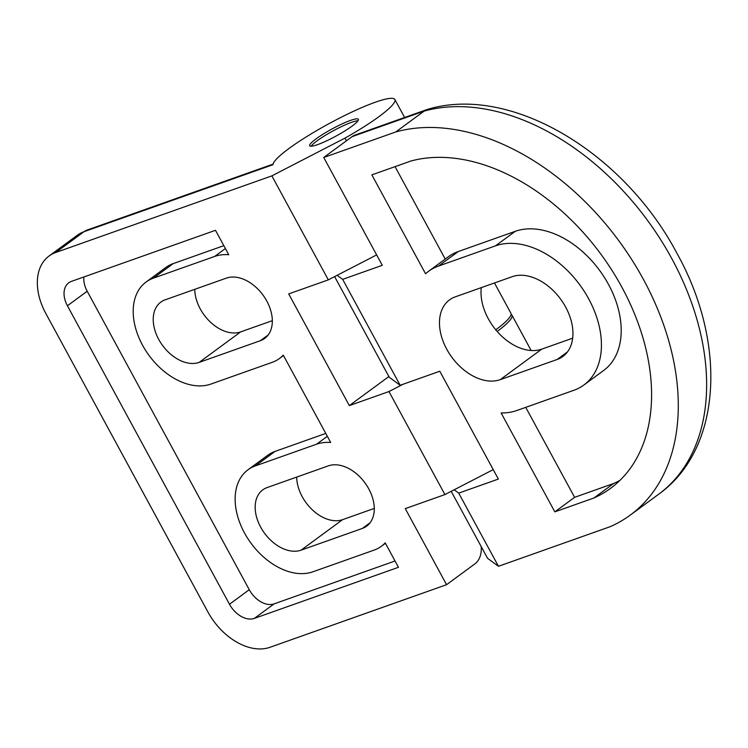 <?xml version="1.0" encoding="UTF-8"?>
<svg xmlns="http://www.w3.org/2000/svg" width="748" height="748" viewBox="0 0 748 748"><rect width="100%" height="100%" fill="white"/><g stroke="black" fill="none" stroke-linecap="round" stroke-linejoin="round"><path stroke-width="1.12" d="M565.656 307.091A47.629 32.117 53.7 0 1 562.879 356.459A47.629 32.117 53.7 0 1 557.157 359.479L500.234 379.657A47.629 32.117 53.7 0 1 449.174 353.337A47.629 32.117 53.7 0 1 449.548 299.873A47.629 32.117 53.7 0 1 455.27 296.853L512.193 276.676A47.629 32.117 53.7 0 1 565.656 307.091M323.744 157.482L352.093 136.65L424.144 111.106A227.355 153.312 -126.3 0 1 671.826 258.668A227.355 153.312 -126.3 0 1 658.558 494.316C722.475 448.697 726.775 342.36 676.884 253.207C624.159 153.19 511.51 84.309 427.959 109.245L424.144 111.106L395.804 131.938A227.355 153.312 53.7 0 1 634.977 264.764A227.355 153.312 53.7 0 1 630.218 515.138A227.355 153.312 53.7 0 1 610.144 526.695L498.458 566.292L458.72 493.119L498.355 479.066L439.805 371.232L400.171 385.285L342.668 279.369L382.293 265.316L323.744 157.482L395.804 131.938M494.465 282.959L510.912 313.244A69.227 10.192 151.5 0 1 495.774 329.821M572.678 338.18L541.758 349.138A47.629 32.117 53.7 0 1 499.87 334.365A47.629 32.117 53.7 0 1 481.273 287.634M425.556 273.768A83.075 56.016 53.7 0 1 428.557 271.309A83.075 56.016 53.7 0 1 438.543 266.045L495.466 245.858A83.075 56.016 53.7 0 1 584.515 291.776A83.075 56.016 53.7 0 1 583.87 385.014A83.075 56.016 53.7 0 1 573.884 390.288L516.962 410.465A83.075 56.016 53.7 0 1 501.132 412.961L554.829 511.866L593.893 498.009A194.125 130.9 -126.3 0 0 610.536 488.369A194.125 130.9 -126.3 0 0 614.819 274.927A194.125 130.9 -126.3 0 0 410.923 161.016L371.859 174.873L425.556 273.768M498.458 566.292L487.574 558.317L451.203 491.324M400.171 385.285L389.297 377.301L334.618 276.61M458.72 493.119L454.176 489.781M342.668 279.369L337.133 275.311M352.093 136.65A22.15 16.035 -109.5 0 1 355.141 135.033L427.192 109.489M395.056 166.645L445.228 259.06M525.75 407.351L574.604 497.336L613.669 483.479L593.893 498.009M613.669 483.479A194.125 130.9 -126.3 0 0 619.924 480.412M574.604 497.336L554.829 511.866M428.557 271.309L448.333 256.779A83.075 56.016 53.7 0 1 458.318 251.515L515.241 231.328A83.075 56.016 53.7 0 1 604.29 277.246A83.075 56.016 53.7 0 1 603.645 370.484L583.87 385.014M374.271 508.416L342.612 519.645A35.998 24.273 53.7 0 1 302.201 496.653A35.998 24.273 53.7 0 1 296.685 477.084M260.678 527.172A35.998 24.273 53.7 0 1 262.772 489.856A35.998 24.273 53.7 0 1 267.101 487.574L328.353 465.854A35.998 24.273 53.7 0 1 366.941 485.751A35.998 24.273 53.7 0 1 366.66 526.162A35.998 24.273 53.7 0 1 362.331 528.443L301.089 550.154A35.998 24.273 53.7 0 1 260.678 527.172M272.328 320.668L240.669 331.888A35.998 24.273 53.7 0 1 200.258 308.896A35.998 24.273 53.7 0 1 194.751 289.326M158.735 339.414A35.998 24.273 53.7 0 1 160.829 302.108A35.998 24.273 53.7 0 1 165.158 299.817L226.41 278.106A35.998 24.273 53.7 0 1 264.998 298.003A35.998 24.273 53.7 0 1 264.717 338.405A35.998 24.273 53.7 0 1 260.388 340.686L199.146 362.406A35.998 24.273 53.7 0 1 158.735 339.414M350.494 120.419A27.695 4.077 151.5 0 1 358.357 119.315A27.695 4.077 151.5 0 1 344.744 131.022A27.695 4.077 151.5 0 1 317.535 144.644A27.695 4.077 151.5 0 1 309.681 145.748A27.695 4.077 151.5 0 1 323.295 134.042A27.695 4.077 151.5 0 1 350.494 120.419M497.186 331.476A69.227 10.192 -28.5 0 0 511.959 315.17A69.227 10.192 -28.5 0 0 511.08 314.403M273.057 164.13L87.095 230.066A22.15 16.035 70.5 0 0 84.038 231.684L272.983 164.7A69.227 10.192 151.5 0 1 288.98 148.497A69.227 10.192 151.5 0 1 353.832 111.143A69.227 10.192 151.5 0 1 394.86 99.493A69.227 10.192 151.5 0 1 379.049 116.566A69.227 10.192 151.5 0 1 344.978 138.118L346.436 140.811M344.978 138.118L271.87 175.874L328.325 279.864L376.646 254.909M328.325 279.864L288.7 293.908L349.335 405.603L388.969 391.55L444.91 494.578L405.276 508.621L446.575 584.693L270.037 647.282A55.38 37.344 -126.3 0 1 207.869 611.911L45.806 313.431A55.38 37.344 -126.3 0 1 49.041 256.031A55.38 37.344 -126.3 0 1 55.698 252.515L271.87 175.874M446.575 584.693L474.915 563.861A22.15 16.035 70.5 0 0 481.179 546.526M272.15 362.35L210.908 384.07A60.925 41.084 53.7 0 1 145.598 350.401A60.925 41.084 53.7 0 1 146.075 282.024A60.925 41.084 53.7 0 1 153.396 278.153L214.648 256.442A60.925 41.084 53.7 0 1 228.748 254.722L215.489 230.309L71.378 281.398A22.15 14.941 -126.3 0 0 68.723 282.809A22.15 14.941 -126.3 0 0 67.423 305.764L229.486 604.244A22.15 14.941 -126.3 0 0 254.357 618.39L398.469 567.302L385.211 542.88A60.925 41.084 53.7 0 1 381.415 546.246A60.925 41.084 53.7 0 1 374.094 550.107L312.851 571.818A60.925 41.084 53.7 0 1 247.541 538.149A60.925 41.084 53.7 0 1 248.018 469.772A60.925 41.084 53.7 0 1 255.339 465.911L316.591 444.19A60.925 41.084 53.7 0 1 330.691 442.479L283.268 355.132A60.925 41.084 53.7 0 1 279.471 358.488A60.925 41.084 53.7 0 1 272.15 362.35M388.969 391.55L403.153 384.22M444.91 494.578L493.222 469.622M349.335 405.603L388.885 376.543M248.018 469.772L267.793 455.242A60.925 41.084 53.7 0 1 275.114 451.381L325.773 433.419M83.916 276.956A22.15 14.941 -126.3 0 0 87.198 291.234L249.262 589.714A22.15 14.941 -126.3 0 0 274.133 603.86L395.038 560.991M146.075 282.024L165.85 267.485A60.925 41.084 53.7 0 1 173.171 263.623L223.83 245.662M311.103 146.225A27.695 4.077 151.5 0 1 350.223 122.831A27.695 4.077 151.5 0 1 357.983 120.765M557.157 359.479L567.48 351.897M500.234 379.657L541.758 349.138M515.241 231.328L495.466 245.858M458.318 251.515L438.543 266.045M49.041 256.031L77.381 235.199A55.38 37.344 53.7 0 1 84.038 231.684L55.698 252.515M260.388 340.686L268.186 334.954M199.146 362.406L240.669 331.888M362.331 528.443L370.129 522.712M301.089 550.154L342.612 519.645M327.334 436.299L316.591 444.19M275.114 451.381L255.339 465.911M274.133 603.86L254.357 618.39M249.262 589.714L229.486 604.244M87.198 291.234L67.423 305.764M225.391 248.542L214.648 256.442M173.171 263.623L153.396 278.153M658.558 494.316L630.218 515.138M511.959 315.17L531.145 350.513M394.86 99.493L404.621 117.483M77.381 235.199L87.095 230.066M283.492 355.543L279.471 358.488M385.435 543.291L381.415 546.246"/></g></svg>
